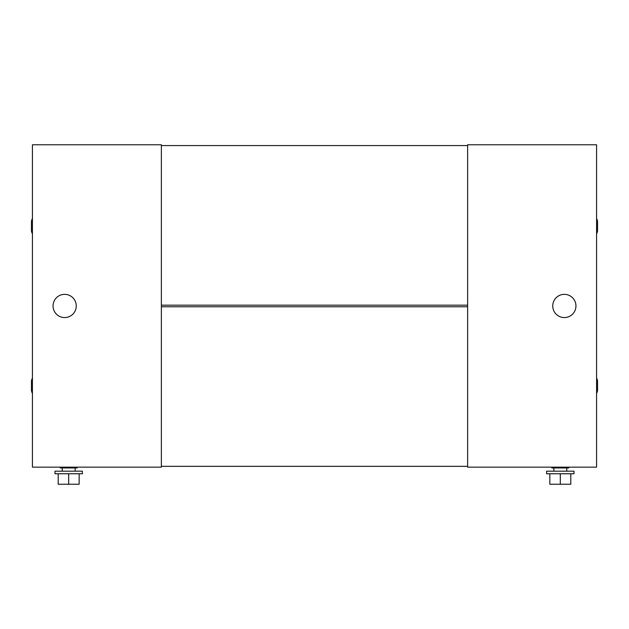 <?xml version="1.0" encoding="UTF-8"?>
<svg xmlns="http://www.w3.org/2000/svg" width="629" height="629" viewBox="0 0 629 629"><rect width="100%" height="100%" fill="white"/><g stroke="black" fill="none" stroke-linecap="round" stroke-linejoin="round"><path stroke-width="0.94" d="M467.63 467.15L467.63 144.764L596.583 144.764L596.583 467.15L467.63 467.15M551.853 467.15L551.853 467.952L568.781 467.952L568.781 467.15M553.866 471.176L553.866 467.952M566.76 471.176L566.76 467.952M546.617 473.755L546.617 471.176L574.018 471.176L574.018 473.755L546.617 473.755M549.84 473.755L549.84 484.236L560.313 484.236L560.313 473.755M570.794 473.755L570.794 484.236L560.313 484.236M575.952 305.953A11.605 11.605 0 0 1 564.347 317.566A11.605 11.605 0 0 1 552.742 305.953A11.605 11.605 0 0 1 564.347 294.348A11.605 11.605 0 0 1 575.952 305.953M161.37 144.764L161.37 467.15L32.417 467.15L32.417 144.764L161.37 144.764M75.134 471.176L75.134 467.952M62.24 471.176L62.24 467.952M54.982 473.755L82.383 473.755L82.383 471.176L54.982 471.176L54.982 473.755M79.16 473.755L79.16 484.236L68.687 484.236L68.687 473.755M58.206 473.755L58.206 484.236L68.687 484.236M77.147 467.15L77.147 467.952L60.219 467.952L60.219 467.15M53.048 305.953A11.605 11.605 0 0 1 64.653 294.348A11.605 11.605 0 0 1 76.258 305.953A11.605 11.605 0 0 1 64.653 317.566A11.605 11.605 0 0 1 53.048 305.953M32.417 377.88L31.45 380.584L31.45 390.908L32.417 393.612M32.417 218.302L31.45 221.007L31.45 231.323L32.417 234.035M597.55 390.908L596.583 393.612L597.55 390.908L597.55 380.584L596.583 377.88M596.583 234.035L597.55 231.323L597.55 221.007L596.583 218.302L597.55 221.007M467.63 466.341L467.63 306.763L161.37 306.763L161.37 466.341L467.63 466.341M467.63 305.151L467.63 145.574L161.37 145.574L161.37 305.151L467.63 305.151"/></g></svg>
